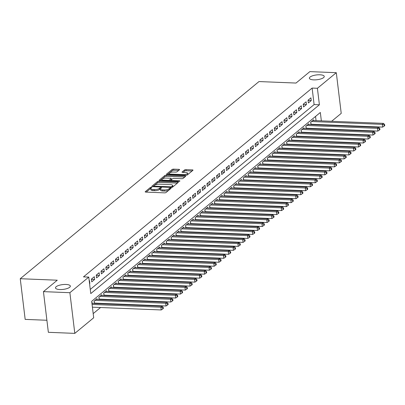 <?xml version="1.0" encoding="UTF-8"?>
<svg xmlns="http://www.w3.org/2000/svg" width="405" height="405" viewBox="0 0 405 405"><rect width="100%" height="100%" fill="white"/><g stroke="black" fill="none" stroke-linecap="round" stroke-linejoin="round"><path stroke-width="0.61" d="M151.354 187.282A0.805 0.258 -6.9 0 0 150.296 187.525L145.273 191.671A1.149 0.37 -6.9 0 0 145.172 191.848A1.149 0.37 -6.9 0 0 145.84 192.102L164.531 192.856A1.149 0.37 -6.9 0 0 166.045 192.507L171.062 188.36A0.805 0.258 -6.9 0 0 171.133 188.234A0.805 0.258 -6.9 0 0 170.667 188.057A0.805 0.258 -6.9 0 0 169.609 188.305L168.961 188.836A3.675 1.185 -6.9 0 1 164.126 189.955L162.567 189.889A3.675 1.185 -6.9 0 1 160.431 189.084A3.675 1.185 -6.9 0 1 160.755 188.507L161.408 187.971A0.805 0.258 -6.9 0 0 161.479 187.844A0.805 0.258 -6.9 0 0 161.008 187.672A0.805 0.258 -6.9 0 0 159.955 187.915L159.302 188.452A3.675 1.185 -6.9 0 1 154.467 189.565L152.913 189.499A3.675 1.185 -6.9 0 1 150.776 188.695A3.675 1.185 -6.9 0 1 151.1 188.117L151.748 187.581A0.805 0.258 -6.9 0 0 151.819 187.459A0.805 0.258 -6.9 0 0 151.354 187.282M150.817 188.452A0.805 0.258 -6.9 0 0 150.427 188.624L146.2 192.117M169.928 189.297A0.805 0.258 -6.9 0 0 169.741 189.403L169.093 189.94L168.961 188.836M160.476 188.841A0.805 0.258 -6.9 0 0 160.086 189.013L159.433 189.55L159.302 188.452M313.738 79.871A7.487 2.415 -6.9 0 0 324.253 76.424A7.487 2.415 -6.9 0 0 319.899 74.783A7.487 2.415 -6.9 0 0 309.385 78.226A7.487 2.415 -6.9 0 0 313.738 79.871M59.834 289.545A7.487 2.415 -6.9 0 0 70.349 286.097A7.487 2.415 -6.9 0 0 65.995 284.457A7.487 2.415 -6.9 0 0 55.485 287.899A7.487 2.415 -6.9 0 0 59.834 289.545M179.456 169.786A1.149 0.37 -6.9 0 0 179.557 169.604A1.149 0.37 -6.9 0 0 178.888 169.351L173.644 169.143A1.149 0.37 -6.9 0 0 172.135 169.487L166.561 174.094A1.149 0.37 -6.9 0 0 166.46 174.272A1.149 0.37 -6.9 0 0 167.128 174.525L185.814 175.279A1.149 0.37 -6.9 0 0 187.328 174.93L192.901 170.328A1.149 0.37 -6.9 0 0 193.003 170.146A1.149 0.37 -6.9 0 0 192.334 169.892L186.001 169.639A1.149 0.37 -6.9 0 0 184.493 169.989L182.103 171.958A1.149 0.37 -6.9 0 0 182.002 172.135A1.149 0.37 -6.9 0 0 182.67 172.388L185.814 172.515A3.073 0.992 -6.9 0 1 187.596 173.188A3.073 0.992 -6.9 0 1 183.283 174.606L170.981 174.109A3.073 0.992 -6.9 0 1 169.194 173.431A3.073 0.992 -6.9 0 1 173.507 172.019L175.557 172.105A1.149 0.37 -6.9 0 0 177.071 171.755L179.456 169.786M321.347 120.867L320.335 112.479L91.702 301.285L93.697 317.773L74.803 333.376L48.357 332.308L43.436 291.635L57.272 280.204L20.25 278.716L258.992 81.562L296.014 83.055L309.855 71.624L336.302 72.692L341.223 113.365L331.634 121.282M43.436 291.635L69.883 292.699L88.771 277.096L90.771 293.59L319.403 104.784L317.409 88.29L336.302 72.692M90.264 289.423L314.113 104.571L312.118 88.077L83.486 276.883L88.771 277.096M312.118 88.077L317.409 88.29M158.952 181.273A1.149 0.37 -6.9 0 0 157.444 181.622L151.865 186.229A1.149 0.37 -6.9 0 0 151.764 186.406A1.149 0.37 -6.9 0 0 152.432 186.659L171.123 187.414A1.149 0.37 -6.9 0 0 172.631 187.064L178.21 182.458A1.149 0.37 -6.9 0 0 178.311 182.28A1.149 0.37 -6.9 0 0 177.643 182.027L158.952 181.273L159.084 182.377A1.149 0.37 -6.9 0 0 157.575 182.721L152.791 186.675M159.216 180.159L164.789 175.557A1.149 0.37 -6.9 0 1 166.298 175.208L184.989 175.962A1.149 0.37 -6.9 0 1 185.657 176.215A1.149 0.37 -6.9 0 1 185.556 176.393L183.171 178.362A1.149 0.37 -6.9 0 1 181.658 178.711L174.079 178.408A1.149 0.37 -6.9 0 0 172.565 178.757L170.986 180.063A1.149 0.37 -6.9 0 0 170.885 180.24A1.149 0.37 -6.9 0 0 171.553 180.493L179.44 180.812A0.805 0.258 -6.9 0 1 179.911 180.989A0.805 0.258 -6.9 0 1 178.782 181.359L159.778 180.595A1.149 0.37 -6.9 0 1 159.114 180.341A1.149 0.37 -6.9 0 1 159.216 180.159L159.251 180.488M311.41 124.634L311.865 124.264M306.6 128.613L307.051 128.238M301.786 132.587L302.236 132.212M296.971 136.561L297.422 136.186M292.157 140.535L292.613 140.16M287.348 144.509L287.798 144.134M282.533 148.483L282.984 148.114M277.719 152.457L278.169 152.088M272.904 156.436L273.36 156.062M268.09 160.41L268.545 160.036M263.28 164.384L263.731 164.01M258.466 168.358L258.916 167.984M253.651 172.333L254.102 171.963M248.837 176.307L249.293 175.937M244.023 180.286L244.478 179.911M239.213 184.26L239.664 183.885M234.399 188.234L234.849 187.859M229.584 192.208L230.035 191.833M224.77 196.182L225.226 195.807M219.961 200.156L220.411 199.786M215.146 204.135L215.597 203.761M210.332 208.109L210.782 207.735M205.517 212.083L205.973 211.709M200.703 216.057L201.158 215.683M195.893 220.031L196.344 219.657M191.079 224.006L191.53 223.636M186.265 227.98L186.715 227.61M181.45 231.959L181.906 231.584M176.641 235.933L177.091 235.558M171.826 239.907L172.277 239.532M167.012 243.881L167.462 243.506M162.197 247.855L162.648 247.485M157.383 251.829L157.839 251.459M152.574 255.808L153.024 255.433M147.759 259.782L148.21 259.408M142.945 263.756L143.395 263.382M138.13 267.73L138.586 267.356M133.316 271.704L133.772 271.33M128.506 275.678L128.957 275.309M123.692 279.658L124.143 279.283M118.878 283.632L119.328 283.257M114.063 287.606L114.519 287.231M109.254 291.58L109.704 291.205M104.439 295.554L104.89 295.179M99.625 299.528L100.076 299.158M94.81 303.502L95.266 303.132M89.566 283.652L89.834 283.429L89.505 280.68L89.232 280.903M94.314 276.706L91.429 279.091L91.763 281.839L94.648 279.455L94.314 276.706M99.129 272.732L96.243 275.117L96.572 277.865L99.463 275.481L99.129 272.732M103.943 268.758L101.053 271.142L101.387 273.891L104.277 271.507L103.943 268.758M108.758 264.784L105.867 267.168L106.201 269.917L109.087 267.528L108.758 264.784M113.567 260.805L110.681 263.194L111.016 265.938L113.901 263.554L113.567 260.805M118.382 256.831L115.496 259.215L115.825 261.964L118.716 259.58L118.382 256.831M123.196 252.857L120.31 255.241L120.639 257.99L123.53 255.606L123.196 252.857M128.01 248.883L125.12 251.267L125.454 254.016L128.345 251.632L128.01 248.883M132.825 244.909L129.934 247.293L130.268 250.042L133.154 247.657L132.825 244.909M137.634 240.934L134.749 243.319L135.083 246.068L137.968 243.683L137.634 240.934M142.449 236.955L139.563 239.345L139.892 242.089L142.783 239.704L142.449 236.955M147.263 232.981L144.372 235.366L144.706 238.115L147.597 235.73L147.263 232.981M152.077 229.007L149.187 231.392L149.521 234.141L152.407 231.756L152.077 229.007M156.892 225.033L154.001 227.418L154.335 230.167L157.221 227.782L156.892 225.033M161.701 221.059L158.816 223.444L159.15 226.192L162.035 223.808L161.701 221.059M166.516 217.085L163.63 219.469L163.959 222.218L166.85 219.834L166.516 217.085M171.33 213.111L168.44 215.495L168.774 218.244L171.664 215.855L171.33 213.111M176.145 209.132L173.254 211.516L173.588 214.265L176.474 211.881L176.145 209.132M180.954 205.158L178.068 207.542L178.402 210.291L181.288 207.907L180.954 205.158M185.768 201.184L182.883 203.568L183.212 206.317L186.103 203.933L185.768 201.184M190.583 197.21L187.697 199.594L188.026 202.343L190.917 199.959L190.583 197.21M195.397 193.236L192.507 195.62L192.841 198.369L195.726 195.985L195.397 193.236M200.212 189.262L197.321 191.646L197.655 194.395L200.541 192.005L200.212 189.262M205.021 185.282L202.135 187.672L202.47 190.416L205.355 188.031L205.021 185.282M209.836 181.308L206.95 183.693L207.279 186.442L210.17 184.057L209.836 181.308M214.65 177.334L211.759 179.719L212.093 182.468L214.984 180.083L214.65 177.334M219.464 173.36L216.574 175.745L216.908 178.494L219.793 176.109L219.464 173.36M224.274 169.386L221.388 171.771L221.722 174.52L224.608 172.135L224.274 169.386M229.088 165.412L226.203 167.797L226.532 170.546L229.422 168.161L229.088 165.412M233.903 161.433L231.017 163.822L231.346 166.566L234.237 164.182L233.903 161.433M238.717 157.459L235.826 159.843L236.161 162.592L239.051 160.208L238.717 157.459M243.532 153.485L240.641 155.869L240.975 158.618L243.861 156.234L243.532 153.485M248.341 149.511L245.455 151.895L245.789 154.644L248.675 152.26L248.341 149.511M253.155 145.537L250.27 147.921L250.599 150.67L253.489 148.286L253.155 145.537M257.97 141.563L255.079 143.947L255.413 146.696L258.304 144.312L257.97 141.563M262.784 137.589L259.894 139.973L260.228 142.722L263.113 140.332L262.784 137.589M267.599 133.609L264.708 135.994L265.042 138.743L267.928 136.358L267.599 133.609M272.408 129.635L269.522 132.02L269.857 134.769L272.742 132.384L272.408 129.635M277.223 125.661L274.337 128.046L274.666 130.795L277.557 128.41L277.223 125.661M282.037 121.687L279.146 124.072L279.48 126.821L282.371 124.436L282.037 121.687M286.851 117.713L283.961 120.098L284.295 122.847L287.18 120.462L286.851 117.713M291.661 113.739L288.775 116.124L289.109 118.873L291.995 116.483L291.661 113.739M296.475 109.76L293.59 112.15L293.919 114.893L296.809 112.509L296.475 109.76M301.29 105.786L298.404 108.17L298.733 110.919L301.624 108.535L301.29 105.786M306.104 101.812L303.213 104.196L303.548 106.945L306.438 104.561L306.104 101.812M308.362 102.971L311.248 100.587L310.918 97.838L308.028 100.222L308.362 102.971M93.191 313.607L100.572 307.511M104.935 303.912L105.386 303.537M109.745 299.938L110.201 299.563M114.559 295.964L115.015 295.589M119.374 291.99L119.824 291.615M124.188 288.011L124.639 287.641M129.003 284.037L129.453 283.662M133.812 280.063L134.268 279.688M138.626 276.089L139.077 275.714M143.441 272.114L143.891 271.74M148.255 268.14L148.706 267.766M153.07 264.161L153.52 263.792M157.879 260.187L158.335 259.818M162.694 256.213L163.144 255.838M167.508 252.239L167.959 251.864M172.322 248.265L172.773 247.89M177.132 244.291L177.587 243.916M181.946 240.312L182.402 239.942M186.761 236.338L187.211 235.968M191.575 232.364L192.026 231.989M196.39 228.39L196.84 228.015M201.199 224.416L201.655 224.041M206.013 220.441L206.464 220.067M210.828 216.467L211.278 216.093M215.642 212.488L216.093 212.119M220.452 208.514L220.907 208.14M225.266 204.54L225.722 204.166M230.081 200.566L230.531 200.191M234.895 196.592L235.345 196.217M239.709 192.618L240.16 192.243M244.519 188.639L244.974 188.269M249.333 184.665L249.784 184.295M254.148 180.691L254.598 180.316M258.962 176.717L259.413 176.342M263.776 172.743L264.227 172.368M268.586 168.769L269.042 168.394M273.4 164.794L273.851 164.42M278.215 160.815L278.665 160.446M283.029 156.841L283.48 156.467M287.839 152.867L288.294 152.493M292.653 148.893L293.109 148.519M297.467 144.919L297.918 144.544M302.282 140.945L302.732 140.57M307.096 136.966L307.547 136.596M311.906 132.992L312.361 132.617M316.72 129.018L317.024 128.638M316.568 124.841L316.518 124.451M316.062 120.655L315.551 116.427M92.254 303.401L92.163 302.667L91.895 302.889M94.38 303.487L94.087 301.077L96.977 298.693L97.063 299.427M99.195 299.513L98.901 297.103L101.792 294.718L101.878 295.453M104.009 295.539L103.715 293.129L106.601 290.744L106.692 291.478M108.818 291.565L108.53 289.155L111.415 286.77L111.507 287.499M113.633 287.585L113.344 285.181L116.23 282.791L116.321 283.525M118.447 283.611L118.154 281.202L121.044 278.817L121.13 279.551M123.262 279.637L122.968 277.228L125.859 274.843L125.945 275.577M128.071 275.663L127.783 273.253L130.668 270.869L130.759 271.603M132.886 271.689L132.597 269.279L135.483 266.895L135.574 267.629M137.7 267.715L137.406 265.305L140.297 262.921L140.383 263.655M142.514 263.736L142.221 261.331L145.111 258.947L145.198 259.676M147.329 259.762L147.035 257.352L149.926 254.968L150.012 255.702M152.138 255.788L151.85 253.378L154.735 250.994L154.826 251.728M156.953 251.814L156.664 249.404L159.55 247.02L159.641 247.754M161.767 247.84L161.473 245.43L164.364 243.046L164.45 243.78M166.582 243.866L166.288 241.456L169.179 239.071L169.265 239.806M171.396 239.892L171.102 237.482L173.988 235.097L174.079 235.826M176.205 235.912L175.917 233.508L178.802 231.118L178.894 231.852M181.02 231.938L180.731 229.529L183.617 227.144L183.708 227.878M185.834 227.964L185.541 225.555L188.431 223.17L188.517 223.904M190.649 223.99L190.355 221.581L193.246 219.196L193.332 219.93M195.458 220.016L195.169 217.606L198.055 215.222L198.146 215.956M200.273 216.042L199.984 213.632L202.87 211.248L202.961 211.977M205.087 212.063L204.793 209.658L207.684 207.274L207.77 208.003M209.901 208.089L209.608 205.679L212.498 203.295L212.584 204.029M214.716 204.115L214.422 201.705L217.308 199.321L217.399 200.055M219.525 200.141L219.237 197.731L222.122 195.347L222.213 196.081M224.34 196.167L224.051 193.757L226.937 191.373L227.028 192.107M229.154 192.193L228.86 189.783L231.751 187.399L231.837 188.133M233.969 188.214L233.675 185.809L236.566 183.424L236.652 184.153M238.783 184.24L238.489 181.835L241.375 179.445L241.466 180.179M243.592 180.265L243.304 177.856L246.189 175.471L246.28 176.205M248.407 176.291L248.118 173.882L251.004 171.497L251.09 172.231M253.221 172.317L252.928 169.908L255.818 167.523L255.904 168.257M258.036 168.343L257.742 165.934L260.633 163.549L260.719 164.283M262.845 164.369L262.556 161.959L265.442 159.575L265.533 160.304M267.659 160.39L267.371 157.985L270.257 155.596L270.348 156.33M272.474 156.416L272.18 154.006L275.071 151.622L275.157 152.356M277.288 152.442L276.995 150.032L279.885 147.648L279.971 148.382M282.103 148.468L281.809 146.058L284.695 143.674L284.786 144.408M286.912 144.494L286.624 142.084L289.509 139.7L289.6 140.434M291.727 140.52L291.438 138.11L294.324 135.726L294.415 136.46M296.541 136.541L296.247 134.136L299.138 131.752L299.224 132.481M301.355 132.567L301.062 130.157L303.952 127.772L304.039 128.506M306.165 128.593L305.876 126.183L308.762 123.798L308.853 124.532M310.979 124.618L310.691 122.209L313.576 119.824L313.667 120.558M20.25 278.716L25.171 319.388L46.899 320.264M74.803 333.376L69.883 292.699M327.275 124.882L326.825 125.256M317.039 128.755L322.329 128.967M321.853 125.054L321.808 124.664M314.113 104.571L319.403 104.784M89.834 283.429L89.54 283.419M94.648 279.455L91.454 279.328M99.463 275.481L96.268 275.349M104.277 271.507L101.083 271.375M109.087 267.528L105.897 267.401M113.901 263.554L110.712 263.427M118.716 259.58L115.521 259.453M123.53 255.606L120.336 255.479M128.345 251.632L125.15 251.5M133.154 247.657L129.965 247.526M137.968 243.683L134.779 243.552M142.783 239.704L139.588 239.578M147.597 235.73L144.403 235.604M152.407 231.756L149.217 231.63M157.221 227.782L154.032 227.65M162.035 223.808L158.841 223.676M166.85 219.834L163.655 219.702M171.664 215.855L168.47 215.728M176.474 211.881L173.284 211.754M181.288 207.907L178.099 207.78M186.103 203.933L182.908 203.806M190.917 199.959L187.723 199.827M195.726 195.985L192.537 195.853M200.541 192.005L197.351 191.879M205.355 188.031L202.161 187.905M210.17 184.057L206.975 183.931M214.984 180.083L211.79 179.957M219.793 176.109L216.604 175.978M224.608 172.135L221.419 172.003M229.422 168.161L226.228 168.029M234.237 164.182L231.042 164.055M239.051 160.208L235.857 160.081M243.861 156.234L240.671 156.107M248.675 152.26L245.486 152.133M253.489 148.286L250.295 148.154M258.304 144.312L255.109 144.18M263.113 140.332L259.924 140.206M267.928 136.358L264.738 136.232M272.742 132.384L269.548 132.258M277.557 128.41L274.362 128.284M282.371 124.436L279.177 124.305M287.18 120.462L283.991 120.331M291.995 116.483L288.805 116.356M296.809 112.509L293.615 112.382M301.624 108.535L298.429 108.408M306.438 104.561L303.244 104.434M311.248 100.587L308.058 100.455M150.776 188.695L150.908 189.793A3.675 1.185 -6.9 0 0 153.044 190.603L152.913 189.499M159.433 189.55A3.675 1.185 -6.9 0 1 154.604 190.664L153.044 190.603M160.431 189.084L160.562 190.183A3.675 1.185 -6.9 0 0 162.699 190.988L162.567 189.889M169.093 189.94A3.675 1.185 -6.9 0 1 164.258 191.054L162.699 190.988M177.415 183.111L159.084 182.377M153.839 185.855A0.805 0.258 -6.9 0 0 153.768 185.981A0.805 0.258 -6.9 0 0 154.234 186.158L170.642 186.821A0.805 0.258 -6.9 0 0 171.7 186.573L172.383 186.011A3.675 1.185 -6.9 0 0 172.707 185.434A3.675 1.185 -6.9 0 0 170.576 184.629L159.357 184.174A3.675 1.185 -6.9 0 0 154.528 185.293L153.839 185.855M172.707 185.434L172.844 186.533A3.675 1.185 -6.9 0 1 172.52 187.11L172.419 187.191M160.137 180.605L164.921 176.656L164.789 175.557M184.766 177.046L166.435 176.307A1.149 0.37 -6.9 0 0 164.921 176.656M166.212 178.089A3.073 0.992 -6.9 0 0 161.899 179.501A3.073 0.992 -6.9 0 0 163.686 180.174L168.019 180.352A1.149 0.37 -6.9 0 0 169.533 180.002L171.112 178.696A1.149 0.37 -6.9 0 0 171.214 178.514A1.149 0.37 -6.9 0 0 170.551 178.266L166.212 178.089M161.899 179.501L162.035 180.6A3.073 0.992 -6.9 0 0 162.056 180.686M171.209 179.466A1.149 0.37 -6.9 0 1 171.35 179.618A1.149 0.37 -6.9 0 1 171.249 179.795L169.796 180.994M169.194 173.431L169.331 174.535A3.073 0.992 -6.9 0 0 169.351 174.616M186.68 175.193A3.073 0.992 -6.9 0 0 187.733 174.292L187.596 173.188M192.112 170.981L186.133 170.738A1.149 0.37 -6.9 0 0 184.624 171.087L183.03 172.403M178.666 170.439L173.78 170.242A1.149 0.37 -6.9 0 0 172.267 170.591L167.483 174.54M92.416 307.182L161.22 309.957L160.886 307.208L162.091 306.215L91.955 303.391M92.082 304.438L160.886 307.208L162.724 307.79L162.856 308.888L163.336 308.494L163.205 307.39L162.724 307.79M162.091 306.215L163.205 307.39M162.856 308.888L161.22 309.957M94.335 303.097A1.169 0.375 173.1 0 1 94.416 303.097L166.03 305.983L165.701 303.234L166.9 302.241L96.137 299.391M94.932 300.383L165.701 303.234L167.533 303.816L167.67 304.914L168.151 304.514L168.014 303.416L167.533 303.816M166.9 302.241L168.014 303.416M167.67 304.914L166.03 305.983M99.144 299.118A1.169 0.375 173.1 0 1 99.23 299.123L170.844 302.008L170.515 299.26L171.715 298.262L100.946 295.412M99.746 296.409L170.515 299.26L172.348 299.842L172.479 300.94L172.965 300.54L172.829 299.442L172.348 299.842M171.715 298.262L172.829 299.442M172.479 300.94L170.844 302.008M103.958 295.144A1.169 0.375 173.1 0 1 104.044 295.149L175.659 298.029L175.325 295.285L176.529 294.288L105.761 291.438M104.556 292.435L175.325 295.285L177.162 295.863L177.294 296.966L177.775 296.566L177.643 295.468L177.162 295.863M176.529 294.288L177.643 295.468M177.294 296.966L175.659 298.029M108.773 291.17A1.169 0.375 173.1 0 1 108.859 291.17L180.473 294.055L180.139 291.306L181.344 290.314L110.575 287.464M109.37 288.456L180.139 291.306L181.977 291.889L182.108 292.987L182.589 292.592L182.458 291.494L181.977 291.889M181.344 290.314L182.458 291.494M182.108 292.987L180.473 294.055M113.587 287.196A1.169 0.375 173.1 0 1 113.668 287.196L185.287 290.081L184.953 287.332L186.158 286.34L115.39 283.49M114.185 284.482L184.953 287.332L186.791 287.914L186.923 289.013L187.404 288.618L187.272 287.52L186.791 287.914M186.158 286.34L187.272 287.52M186.923 289.013L185.287 290.081M118.402 283.222A1.169 0.375 173.1 0 1 118.483 283.222L190.097 286.107L189.768 283.358L190.968 282.366L120.199 279.516M118.999 280.508L189.768 283.358L191.6 283.94L191.737 285.039L192.218 284.644L192.081 283.546L191.6 283.94M190.968 282.366L192.081 283.546M191.737 285.039L190.097 286.107M123.211 279.248A1.169 0.375 173.1 0 1 123.297 279.248L194.911 282.133L194.577 279.384L195.782 278.392L125.013 275.542M123.814 276.534L194.577 279.384L196.415 279.966L196.547 281.065L197.027 280.665L196.896 279.566L196.415 279.966M195.782 278.392L196.896 279.566M196.547 281.065L194.911 282.133M128.026 275.268A1.169 0.375 173.1 0 1 128.112 275.273L199.726 278.159L199.392 275.41L200.596 274.413L129.828 271.563M128.623 272.56L199.392 275.41L201.229 275.992L201.361 277.091L201.842 276.691L201.71 275.592L201.229 275.992M200.596 274.413L201.71 275.592M201.361 277.091L199.726 278.159M132.84 271.294A1.169 0.375 173.1 0 1 132.926 271.299L204.54 274.185L204.206 271.436L205.411 270.439L134.642 267.589M133.437 268.586L204.206 271.436L206.044 272.018L206.175 273.117L206.656 272.717L206.525 271.618L206.044 272.018M205.411 270.439L206.525 271.618M206.175 273.117L204.54 274.185M137.654 267.32A1.169 0.375 173.1 0 1 137.735 267.325L209.35 270.206L209.02 267.457L210.22 266.465L139.457 263.615M138.252 264.607L209.02 267.457L210.853 268.039L210.99 269.143L211.471 268.743L211.339 267.644L210.853 268.039M210.22 266.465L211.339 267.644M210.99 269.143L209.35 270.206M142.464 263.346A1.169 0.375 173.1 0 1 142.55 263.346L214.164 266.232L213.835 263.483L215.035 262.491L144.266 259.64M143.066 260.633L213.835 263.483L215.668 264.065L215.799 265.164L216.285 264.769L216.148 263.67L215.668 264.065M215.035 262.491L216.148 263.67M215.799 265.164L214.164 266.232M147.278 259.372A1.169 0.375 173.1 0 1 147.364 259.372L218.978 262.258L218.644 259.509L219.849 258.517L149.081 255.666M147.876 256.659L218.644 259.509L220.482 260.091L220.614 261.19L221.095 260.795L220.963 259.696L220.482 260.091M219.849 258.517L220.963 259.696M220.614 261.19L218.978 262.258M152.093 255.398A1.169 0.375 173.1 0 1 152.179 255.398L223.793 258.284L223.459 255.535L224.664 254.542L153.895 251.692M152.69 252.685L223.459 255.535L225.296 256.117L225.428 257.215L225.909 256.821L225.777 255.717L225.296 256.117M224.664 254.542L225.777 255.717M225.428 257.215L223.793 258.284M156.907 251.424A1.169 0.375 173.1 0 1 156.993 251.424L228.607 254.31L228.273 251.561L229.478 250.568L158.709 247.713M157.505 248.71L228.273 251.561L230.111 252.143L230.243 253.241L230.723 252.841L230.592 251.743L230.111 252.143M229.478 250.568L230.592 251.743M230.243 253.241L228.607 254.31M161.722 247.445A1.169 0.375 173.1 0 1 161.803 247.45L233.417 250.336L233.088 247.587L234.287 246.589L163.519 243.739M162.319 244.736L233.088 247.587L234.92 248.169L235.057 249.267L235.538 248.867L235.401 247.769L234.92 248.169M234.287 246.589L235.401 247.769M235.057 249.267L233.417 250.336M166.531 243.471A1.169 0.375 173.1 0 1 166.617 243.476L238.231 246.356L237.897 243.613L239.102 242.615L168.333 239.765M167.133 240.757L237.897 243.613L239.735 244.19L239.866 245.293L240.347 244.893L240.216 243.795L239.735 244.19M239.102 242.615L240.216 243.795M239.866 245.293L238.231 246.356M171.345 239.497A1.169 0.375 173.1 0 1 171.431 239.497L243.046 242.382L242.711 239.633L243.916 238.641L173.148 235.791M171.943 236.783L242.711 239.633L244.549 240.216L244.681 241.314L245.162 240.919L245.03 239.821L244.549 240.216M243.916 238.641L245.03 239.821M244.681 241.314L243.046 242.382M176.16 235.523A1.169 0.375 173.1 0 1 176.246 235.523L247.86 238.408L247.526 235.659L248.731 234.667L177.962 231.817M176.757 232.809L247.526 235.659L249.364 236.242L249.495 237.34L249.976 236.945L249.844 235.847L249.364 236.242M248.731 234.667L249.844 235.847M249.495 237.34L247.86 238.408M180.974 231.549A1.169 0.375 173.1 0 1 181.055 231.549L252.674 234.434L252.34 231.685L253.545 230.693L182.776 227.843M181.572 228.835L252.34 231.685L254.173 232.267L254.31 233.366L254.791 232.971L254.659 231.868L254.173 232.267M253.545 230.693L254.659 231.868M254.31 233.366L252.674 234.434M185.789 227.575A1.169 0.375 173.1 0 1 185.87 227.575L257.484 230.46L257.155 227.711L258.355 226.719L187.586 223.869M186.386 224.861L257.155 227.711L258.987 228.293L259.124 229.392L259.605 228.992L259.468 227.893L258.987 228.293M258.355 226.719L259.468 227.893M259.124 229.392L257.484 230.46M190.598 223.595A1.169 0.375 173.1 0 1 190.684 223.6L262.298 226.486L261.964 223.737L263.169 222.74L192.4 219.89M191.195 220.887L261.964 223.737L263.802 224.319L263.933 225.418L264.414 225.018L264.283 223.919L263.802 224.319M263.169 222.74L264.283 223.919M263.933 225.418L262.298 226.486M195.412 219.621A1.169 0.375 173.1 0 1 195.499 219.626L267.113 222.507L266.779 219.763L267.983 218.766L197.215 215.916M196.01 216.913L266.779 219.763L268.616 220.345L268.748 221.444L269.229 221.044L269.097 219.945L268.616 220.345M267.983 218.766L269.097 219.945M268.748 221.444L267.113 222.507M200.227 215.647A1.169 0.375 173.1 0 1 200.313 215.652L271.927 218.533L271.593 215.784L272.798 214.792L202.029 211.942M200.824 212.934L271.593 215.784L273.431 216.366L273.562 217.47L274.043 217.07L273.912 215.971L273.431 216.366M272.798 214.792L273.912 215.971M273.562 217.47L271.927 218.533M205.041 211.673A1.169 0.375 173.1 0 1 205.122 211.673L276.736 214.559L276.407 211.81L277.607 210.818L206.844 207.968M205.639 208.96L276.407 211.81L278.24 212.392L278.377 213.491L278.858 213.096L278.721 211.997L278.24 212.392M277.607 210.818L278.721 211.997M278.377 213.491L276.736 214.559M209.851 207.699A1.169 0.375 173.1 0 1 209.937 207.699L281.551 210.585L281.222 207.836L282.422 206.844L211.653 203.993M210.453 204.986L281.222 207.836L283.054 208.418L283.186 209.517L283.672 209.122L283.535 208.023L283.054 208.418M282.422 206.844L283.535 208.023M283.186 209.517L281.551 210.585M214.665 203.725A1.169 0.375 173.1 0 1 214.751 203.725L286.365 206.611L286.031 203.862L287.236 202.87L216.467 200.019M215.263 201.012L286.031 203.862L287.869 204.444L288.001 205.543L288.481 205.148L288.35 204.044L287.869 204.444M287.236 202.87L288.35 204.044M288.001 205.543L286.365 206.611M219.48 199.746A1.169 0.375 173.1 0 1 219.566 199.751L291.18 202.637L290.846 199.888L292.051 198.895L221.282 196.04M220.077 197.038L290.846 199.888L292.683 200.47L292.815 201.569L293.296 201.169L293.164 200.07L292.683 200.47M292.051 198.895L293.164 200.07M292.815 201.569L291.18 202.637M224.294 195.772A1.169 0.375 173.1 0 1 224.38 195.777L295.994 198.663L295.66 195.914L296.865 194.916L226.096 192.066M224.891 193.064L295.66 195.914L297.498 196.496L297.629 197.594L298.11 197.194L297.979 196.096L297.498 196.496M296.865 194.916L297.979 196.096M297.629 197.594L295.994 198.663M229.108 191.798A1.169 0.375 173.1 0 1 229.19 191.803L300.804 194.683L300.475 191.935L301.674 190.942L230.906 188.092M229.706 189.084L300.475 191.935L302.307 192.517L302.444 193.62L302.925 193.22L302.788 192.122L302.307 192.517M301.674 190.942L302.788 192.122M302.444 193.62L300.804 194.683M233.918 187.824A1.169 0.375 173.1 0 1 234.004 187.824L305.618 190.709L305.284 187.96L306.489 186.968L235.72 184.118M234.52 185.11L305.284 187.96L307.122 188.543L307.253 189.641L307.734 189.246L307.603 188.148L307.122 188.543M306.489 186.968L307.603 188.148M307.253 189.641L305.618 190.709M238.732 183.85A1.169 0.375 173.1 0 1 238.818 183.85L310.433 186.735L310.098 183.986L311.303 182.994L240.535 180.144M239.33 181.136L310.098 183.986L311.936 184.569L312.068 185.667L312.549 185.272L312.417 184.174L311.936 184.569M311.303 182.994L312.417 184.174M312.068 185.667L310.433 186.735M243.547 179.876A1.169 0.375 173.1 0 1 243.633 179.876L315.247 182.761L314.913 180.012L316.118 179.02L245.349 176.17M244.144 177.162L314.913 180.012L316.75 180.595L316.882 181.693L317.363 181.298L317.231 180.195L316.75 180.595M316.118 179.02L317.231 180.195M316.882 181.693L315.247 182.761M248.361 175.902A1.169 0.375 173.1 0 1 248.442 175.902L320.056 178.787L319.727 176.038L320.927 175.046L250.163 172.196M248.959 173.188L319.727 176.038L321.56 176.62L321.697 177.719L322.177 177.319L322.046 176.221L321.56 176.62M320.927 175.046L322.046 176.221M321.697 177.719L320.056 178.787M253.171 171.923A1.169 0.375 173.1 0 1 253.257 171.928L324.871 174.813L324.542 172.064L325.742 171.067L254.973 168.217M253.773 169.214L324.542 172.064L326.374 172.646L326.511 173.745L326.992 173.345L326.855 172.246L326.374 172.646M325.742 171.067L326.855 172.246M326.511 173.745L324.871 174.813M257.985 167.948A1.169 0.375 173.1 0 1 258.071 167.953L329.685 170.834L329.351 168.09L330.556 167.093L259.787 164.243M258.582 165.235L329.351 168.09L331.189 168.667L331.32 169.771L331.801 169.371L331.67 168.272L331.189 168.667M330.556 167.093L331.67 168.272M331.32 169.771L329.685 170.834M262.799 163.974A1.169 0.375 173.1 0 1 262.885 163.974L334.5 166.86L334.166 164.111L335.37 163.119L264.602 160.269M263.397 161.261L334.166 164.111L336.003 164.693L336.135 165.792L336.616 165.397L336.484 164.298L336.003 164.693M335.37 163.119L336.484 164.298M336.135 165.792L334.5 166.86M267.614 160A1.169 0.375 173.1 0 1 267.7 160L339.314 162.886L338.98 160.137L340.185 159.145L269.416 156.295M268.211 157.287L338.98 160.137L340.818 160.719L340.949 161.818L341.43 161.423L341.299 160.324L340.818 160.719M340.185 159.145L341.299 160.324M340.949 161.818L339.314 162.886M272.428 156.026A1.169 0.375 173.1 0 1 272.509 156.026L344.123 158.912L343.794 156.163L344.994 155.171L274.231 152.32M273.026 153.313L343.794 156.163L345.627 156.745L345.764 157.844L346.245 157.449L346.108 156.345L345.627 156.745M344.994 155.171L346.108 156.345M345.764 157.844L344.123 158.912M277.238 152.052A1.169 0.375 173.1 0 1 277.324 152.052L348.938 154.938L348.609 152.189L349.809 151.197L279.04 148.346M277.84 149.339L348.609 152.189L350.441 152.771L350.573 153.87L351.059 153.47L350.922 152.371L350.441 152.771M349.809 151.197L350.922 152.371M350.573 153.87L348.938 154.938M282.052 148.073A1.169 0.375 173.1 0 1 282.138 148.078L353.752 150.964L353.418 148.215L354.623 147.218L283.854 144.367M282.649 145.365L353.418 148.215L355.256 148.797L355.387 149.896L355.868 149.496L355.737 148.397L355.256 148.797M354.623 147.218L355.737 148.397M355.387 149.896L353.752 150.964M286.867 144.099A1.169 0.375 173.1 0 1 286.953 144.104L358.567 146.985L358.233 144.241L359.438 143.243L288.669 140.393M287.464 141.391L358.233 144.241L360.07 144.823L360.202 145.922L360.683 145.522L360.551 144.423L360.07 144.823M359.438 143.243L360.551 144.423M360.202 145.922L358.567 146.985M291.681 140.125A1.169 0.375 173.1 0 1 291.762 140.13L363.381 143.011L363.047 140.262L364.252 139.269L293.483 136.419M292.278 137.411L363.047 140.262L364.885 140.844L365.016 141.947L365.497 141.548L365.366 140.449L364.885 140.844M364.252 139.269L365.366 140.449M365.016 141.947L363.381 143.011M296.495 136.151A1.169 0.375 173.1 0 1 296.576 136.151L368.191 139.036L367.861 136.288L369.061 135.295L298.293 132.445M297.093 133.437L367.861 136.288L369.694 136.87L369.831 137.968L370.312 137.573L370.175 136.475L369.694 136.87M369.061 135.295L370.175 136.475M369.831 137.968L368.191 139.036M301.305 132.177A1.169 0.375 173.1 0 1 301.391 132.177L373.005 135.062L372.671 132.314L373.876 131.321L303.107 128.471M301.907 129.463L372.671 132.314L374.509 132.896L374.64 133.994L375.121 133.599L374.99 132.501L374.509 132.896M373.876 131.321L374.99 132.501M374.64 133.994L373.005 135.062M306.119 128.203A1.169 0.375 173.1 0 1 306.205 128.203L377.819 131.088L377.485 128.339L378.69 127.347L307.921 124.497M306.717 125.489L377.485 128.339L379.323 128.922L379.455 130.02L379.936 129.625L379.804 128.522L379.323 128.922M378.69 127.347L379.804 128.522M379.455 130.02L377.819 131.088M310.934 124.224A1.169 0.375 173.1 0 1 311.02 124.229L382.634 127.114L382.3 124.365L383.505 123.373L312.736 120.518M311.531 121.515L382.3 124.365L384.137 124.948L384.269 126.046L384.75 125.646L384.618 124.548L384.137 124.948M383.505 123.373L384.618 124.548M384.269 126.046L382.634 127.114M150.427 188.624L150.296 187.525M169.741 189.403L169.609 188.305M160.086 189.013L159.955 187.915M154.604 190.664L154.467 189.565M164.258 191.054L164.126 189.955M145.314 192L145.273 191.671M177.739 182.847L177.643 182.027M151.905 186.558L151.865 186.229M157.575 182.721L157.444 181.622M154.305 186.735L154.234 186.158M170.713 187.394L170.642 186.821M171.796 187.368L171.7 186.573M172.52 187.11L172.383 186.011M166.435 176.307L166.298 175.208M185.09 176.777L184.989 175.962M171.619 181.07L171.553 180.493M179.496 181.273L179.44 180.812M163.757 180.751L163.686 180.174M168.09 180.929L168.019 180.352M169.649 180.989L169.533 180.002M171.249 179.795L171.112 178.696M171.052 174.682L170.981 174.109M183.354 175.178L183.283 174.606M182.144 172.287L182.103 171.958M184.624 171.087L184.493 169.989M186.133 170.738L186.001 169.639M192.436 170.713L192.334 169.892M166.602 174.423L166.561 174.094M172.267 170.591L172.135 169.487M173.78 170.242L173.644 169.143M178.99 170.171L178.888 169.351M94.416 303.097L94.168 301.016M99.23 299.123L98.977 297.042M104.044 295.149L103.791 293.063M108.859 291.17L108.606 289.089M113.668 287.196L113.42 285.115M118.483 283.222L118.23 281.141M123.297 279.248L123.044 277.167M128.112 275.273L127.858 273.193M132.926 271.299L132.673 269.214M137.735 267.325L137.487 265.24M142.55 263.346L142.297 261.266M147.364 259.372L147.111 257.291M152.179 255.398L151.926 253.317M156.993 251.424L156.74 249.343M161.803 247.45L161.554 245.369M166.617 243.476L166.364 241.39M171.431 239.497L171.178 237.416M176.246 235.523L175.993 233.442M181.055 231.549L180.807 229.468M185.87 227.575L185.617 225.494M190.684 223.6L190.431 221.52M195.499 219.626L195.245 217.541M200.313 215.652L200.06 213.567M205.122 211.673L204.874 209.593M209.937 207.699L209.684 205.619M214.751 203.725L214.498 201.644M219.566 199.751L219.313 197.67M224.38 195.777L224.127 193.691M229.19 191.803L228.941 189.717M234.004 187.824L233.751 185.743M238.818 183.85L238.565 181.769M243.633 179.876L243.38 177.795M248.442 175.902L248.194 173.821M253.257 171.928L253.003 169.847M258.071 167.953L257.818 165.868M262.885 163.974L262.632 161.894M267.7 160L267.447 157.92M272.509 156.026L272.261 153.946M277.324 152.052L277.071 149.971M282.138 148.078L281.885 145.997M286.953 144.104L286.7 142.018M291.762 140.13L291.514 138.044M296.576 136.151L296.323 134.07M301.391 132.177L301.138 130.096M306.205 128.203L305.952 126.122M311.02 124.229L310.767 122.148M153.859 186.715L153.768 185.981M170.981 181.045L170.885 180.24M171.35 179.618L171.214 178.514"/></g></svg>
